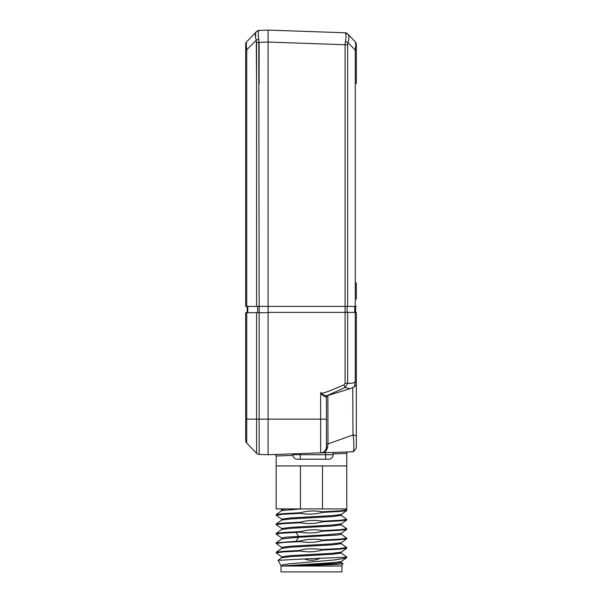 <?xml version="1.0" encoding="UTF-8"?>
<svg xmlns="http://www.w3.org/2000/svg" width="602" height="602" viewBox="0 0 602 602"><rect width="100%" height="100%" fill="white"/><g stroke="black" fill="none" stroke-linecap="round" stroke-linejoin="round"><path stroke-width="0.9" d="M356.324 83.776L356.324 48.634L356.324 83.776M356.324 47.174L356.324 44.556L356.324 47.174M356.324 282.782L356.324 299.239M347.655 33.93A3.74 3.74 0 0 0 345.096 32.786A3.74 3.74 136 0 1 347.655 33.93A3.74 3.74 0 0 0 345.096 32.786L347.956 34.239A3.74 3.469 -44 0 0 345.45 33.238C346.233 34.585 346.233 37.354 345.428 41.546A3.74 1.008 -164.3 0 1 347.956 42.546C349.258 38.551 349.258 35.781 347.956 34.239L347.655 33.93L347.956 34.239C349.258 35.781 349.258 38.551 347.956 42.546C349.258 38.551 349.258 35.781 347.956 34.239L355.27 41.816A3.74 3.74 0 0 1 356.324 44.413L356.324 50.124L355.27 50.124L355.27 306.41L268.108 306.41L268.108 454.728L321.363 452.824M356.324 380.479L356.324 312.385L356.324 448.038L353.698 451.605L348.249 451.929M356.324 389.02L356.324 383.346M356.324 448.001L356.324 447.03M356.324 446.014L356.324 445.345M356.324 443.749L356.324 442.365M356.324 441.048L356.324 439.611M356.324 437.466L356.324 437.014M356.324 425.99L356.324 419.007M356.324 411.279L356.324 398.095M356.324 380.652L356.324 379.456M356.324 383.181L356.324 436.593A3.74 1.61 180 0 0 352.975 434.99C353.75 438.188 353.991 443.727 353.698 451.605M356.324 389.238L356.324 388.403M356.324 385.077L356.324 383.677M356.324 433.929L356.324 429.384M356.324 422.739L356.324 415.395M356.324 415.553L356.324 414.65M341.53 452.162L320.648 452.892A5.982 5.982 0 0 0 326.419 446.917L326.419 396.899L325.991 397.139C322.996 395.845 321.212 394.318 320.648 392.549C321.227 393.926 324.026 393.557 344.013 384.806L345.096 383.271L345.096 312.385L268.108 312.385M322.19 452.839L320.648 452.892A5.982 5.982 0 0 0 326.419 446.917L326.239 448.37M346.489 451.989L345.036 452.042M344.276 452.072L341.605 452.162M352.712 451.771L323.131 452.809C325.464 451.982 326.946 450.115 327.563 447.203L326.419 446.917M336.134 452.35L339.588 452.23M322.183 452.636L323.078 452.283M323.108 452.268L324.004 451.718M324.907 450.89L325.697 449.762M327.563 447.203L327.977 443.93L327.864 395.506M326.419 445.457L326.419 444.095L326.419 445.457M326.419 435.291L326.419 396.891L327.307 395.672L349.928 388.764L354.405 386.838C357.31 383.79 356.053 383.858 356.324 381.894L355.27 381.894L354.405 386.838M345.428 41.546L345.096 44.744L268.108 42.057L268.108 30.1L268.108 306.41L268.108 35.33M346.03 36.286L345.774 34.005L346.03 36.286M355.27 41.816L356.211 43.502L355.27 41.816C355.79 42.591 355.79 45.361 355.27 50.124L355.27 77.793M356.324 306.41L355.27 306.41M356.324 312.385L345.096 312.385M345.096 32.786L345.428 33.238L345.096 32.786L268.108 30.1L259.138 30.416L258.807 30.86C258.01 32.207 258.01 34.976 258.807 39.175C258.01 34.976 258.01 32.207 258.807 30.86A3.74 3.469 44 0 0 256.286 31.861L246.73 41.756A3.74 3.74 0 0 0 245.676 44.352L245.676 306.403L259.138 306.403L258.807 39.175A3.74 1.008 -15.7 0 0 256.286 40.176C254.985 36.173 254.985 33.403 256.286 31.861L256.58 31.552A3.74 3.74 0 0 1 259.138 30.416A3.74 3.74 0 0 0 256.58 31.552L255.752 32.666M355.27 50.124L347.956 42.546L355.27 50.124L347.956 42.546L347.655 44.744L345.096 44.744L345.096 306.41M355.571 306.41L355.571 312.385L355.571 306.41M352.749 387.68L352.975 434.885M347.655 312.385L347.655 383.271L345.134 387.492L349.928 388.764M344.013 384.806L345.134 387.492L326.894 395.74C323.485 395.153 321.408 394.084 320.648 392.549L320.648 419.142L326.419 419.142M326.894 395.74L327.563 395.476L326.894 395.74A1.497 1.392 -89.1 0 0 325.991 397.139M347.647 33.915L347.956 34.239A3.74 3.469 136 0 0 345.428 33.238M311.467 465.94L276.145 465.94L276.145 508.916L346.782 508.916L346.782 465.94L311.467 465.94M292.828 455.39L276.183 455.992L276.183 465.94M325.667 452.719L325.667 454.728L333.147 454.728L333.147 452.456L348.197 451.929C347.362 452.094 346.88 452.591 346.752 453.426L333.147 453.923M356.324 428.97L356.324 428.255L356.324 428.97M246.73 312.686L246.73 419.142L256.58 419.142L256.58 312.686L245.676 312.686L245.676 440.476A3.74 3.74 0 0 0 246.73 443.072L256.58 453.276A3.74 3.74 0 0 0 259.138 454.42L259.138 312.686L268.108 312.686L268.108 419.142L320.648 419.142L320.648 452.892M268.108 454.728L268.108 419.142L256.58 419.142L256.58 453.276A3.74 3.74 0 0 0 259.138 454.42L268.108 454.728M256.58 312.686L259.138 312.686M268.108 306.403L259.138 306.403M245.676 440.476A3.74 3.74 0 0 0 246.73 443.072A3.74 3.74 0 0 1 245.676 440.476L245.676 419.142L246.73 419.142L246.73 443.072L256.58 453.276M256.58 306.403L256.58 42.366L268.108 42.057M256.58 83.776L256.286 40.176L246.7 49.838M246.722 41.764L246.73 41.756C246.203 42.524 246.203 45.293 246.73 50.064L246.73 306.403M255.587 33.087L255.624 37.813M258.401 31.876L258.243 32.997M258.258 35.232L258.612 38.122M255.316 35.458L255.895 38.927M258.205 33.983L258.484 37.301M247.174 312.686L247.174 306.403M300.436 465.94L300.436 508.916M276.235 515.32L282.857 514.274L300.436 513.333L300.436 512.746L283.474 513.641L276.213 514.537L276.145 515.214M281.811 528.654L276.145 524.628L282.842 523.695L300.436 522.754L300.436 522.167L283.504 523.055L276.213 523.951L276.145 524.628M281.819 538.075L276.145 534.049L281.51 533.214L300.436 532.168L300.436 531.581L283.474 532.477L276.213 533.372L276.145 534.042M281.819 547.489L276.145 543.471L282.85 542.53L300.436 541.589L300.436 541.002L276.213 542.786L276.145 543.471M276.145 552.884L276.213 552.207L283.512 551.312L300.436 550.416L300.436 551.011L282.857 551.944L276.145 552.884L281.819 556.91M322.491 465.94L322.491 508.916M300.436 512.746C307.404 510.797 314.756 510.481 322.491 511.79L322.491 512.385C315.132 514.349 307.78 514.665 300.436 513.333M300.436 522.167C307.795 520.203 315.147 519.887 322.491 521.212L322.491 521.799C315.004 523.77 307.652 524.086 300.436 522.754M300.436 531.581C308.916 529.557 316.268 529.233 322.491 530.633L322.491 531.22C315.139 533.184 307.788 533.5 300.436 532.168M300.436 541.002C307.795 539.038 315.147 538.722 322.491 540.047L322.491 540.641C315.155 542.598 307.803 542.914 300.436 541.589M300.436 550.416C303.739 548.685 311.091 548.369 322.491 549.468L322.491 550.055C315.139 552.019 307.788 552.335 300.436 551.011M319.805 558.475C314.59 560.673 309.451 560.831 304.371 558.957L346.541 557.181M345.42 508.916L346.782 509.917L340.092 510.85L322.491 511.79M322.491 512.385L339.423 511.489L346.714 510.594L346.782 509.917M341.116 515.312L346.782 519.33L340.085 520.271L322.491 521.212M322.491 521.799L339.438 520.903L346.722 520.015L346.782 519.33M341.116 524.726L346.782 528.752L340.077 529.692L322.491 530.633M322.491 531.22L339.445 530.324L346.722 529.429L346.782 528.752M341.116 534.147L346.782 538.173L340.07 539.106L322.491 540.047M322.491 540.641L339.43 539.746L346.722 538.85L346.782 538.173M346.677 547.474L340.07 548.527L322.491 549.468M322.491 550.055L339.415 549.159L346.722 548.271L346.782 547.587M281.744 538.963L281.744 537.962L286.281 537.127L326.352 534.824L341.116 533.364L346.722 529.429M281.744 529.542L281.744 528.541L290.096 527.397L331.326 525.094L341.116 523.943L346.714 520.008M281.744 520.128L281.744 519.135L290.036 517.983L331.288 515.681L341.116 514.529L346.714 510.594M281.744 510.707L281.744 509.706L285.83 508.916M276.213 542.786L281.811 538.858L298.494 537.285L337.489 535.012L341.191 534.252L341.183 533.252M276.213 533.372L281.819 529.436L291.609 528.285L332.846 525.99L341.191 524.839L341.191 523.838M276.213 523.951L281.819 520.023L291.601 518.871L332.861 516.569L341.191 515.417L341.183 514.417M276.213 514.537L281.819 510.601L300.609 508.916M346.782 557.181L346.233 558.031L334.434 559.943L289.08 563.818L282.872 564.796L281.111 565.782L278.041 560.342L304.371 558.957M296.041 566.015L338.467 564.322L342.914 563.668M290.849 566.015L336.247 563.389L341.191 562.509L341.191 561.515M281.811 557.693L291.594 556.541L332.853 554.239L341.191 553.095L341.191 552.094M276.22 552.215L281.826 548.279L291.639 547.12L332.883 544.825L341.191 543.674L341.191 542.673M282.022 566.015L332.078 562.719L341.116 561.621L346.233 558.031M281.736 557.798L281.736 556.805L290.059 555.654L331.318 553.351L341.116 552.2L346.722 548.271M281.736 548.384L281.736 547.384L290.081 546.232L331.333 543.93L341.116 542.786L346.722 538.85M281.006 566.015L341.928 566.015L341.928 571.9L281.006 571.9L281.006 566.015M292.775 453.87L292.775 454.728L300.255 454.728L300.255 459.213L325.667 459.213L297.26 459.213A4.485 4.485 0 0 1 292.775 454.728M300.255 453.607L300.255 454.728L325.667 454.728L325.667 459.213L328.662 459.213A4.485 4.485 0 0 0 333.147 454.728M326.419 442.891A1.497 1.038 0 0 0 327.977 443.93L352.975 434.99M355.27 312.385L355.27 381.894C353.735 383.098 351.199 383.557 347.655 383.271L345.096 383.271M347.655 44.744L347.655 306.41M345.074 306.41L345.074 312.385M347.121 306.41L347.121 312.385M354.736 306.41L354.736 312.385M345.096 44.744L345.096 83.776M336.977 440.709L338.678 440.107M342.862 438.61L352.178 435.276M246.73 77.793L246.73 50.064L245.676 50.064L245.676 44.352L246.73 41.756L245.676 44.352M246.73 282.782L246.73 100.225M259.138 83.776L259.138 42.388M259.191 312.686L259.191 306.403M257.656 312.686L257.656 306.403M247.806 312.686L247.806 306.403M296.056 541.206L298.494 537.285L298.494 536.284L296.056 532.371M356.324 426.464L356.324 422.649M356.324 404.431L356.324 401.85M356.324 394.205L356.324 392.376M356.324 441.559L356.324 447.963M356.324 436.593L356.324 448.038M280.404 454.299L274.632 454.502C275.528 454.638 276.047 455.135 276.183 455.992M340.582 452.2L343.268 452.102M346.752 453.426L346.752 465.94M276.213 515.297L281.811 519.233M280.532 508.908L281.819 509.811M346.714 556.918L341.108 552.99M278.041 560.349L281.819 557.7M342.952 563.698L341.116 562.411M341.116 543.568L346.714 547.496M341.688 566.015L342.982 563.765"/></g></svg>
